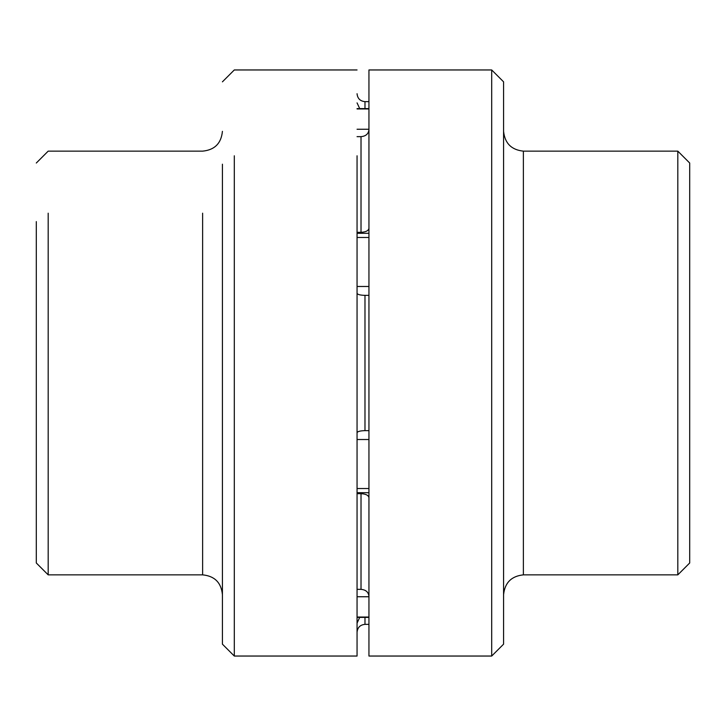 <?xml version="1.0" encoding="UTF-8"?>
<svg xmlns="http://www.w3.org/2000/svg" width="726" height="726" viewBox="0 0 726 726"><rect width="100%" height="100%" fill="white"/><g stroke="black" fill="none" stroke-linecap="round" stroke-linejoin="round"><path stroke-width="1.09" d="M689.7 163.023L689.7 562.977L677.821 574.856L677.821 151.144L689.7 163.023M677.821 151.144L523.382 151.144L523.382 574.856L677.821 574.856M523.382 151.144C511.44 149.883 504.842 143.285 503.581 131.342M523.382 574.856C511.44 576.117 504.842 582.715 503.581 594.658M503.581 81.838L503.581 644.162L491.702 656.041L491.702 69.959L503.581 81.838M491.702 69.959L368.944 69.959L368.944 656.041L491.702 656.041M357.056 136.651L361.022 136.651C365.795 136.216 368.436 133.929 368.944 129.8M357.056 493.68L361.022 493.68C365.795 493.934 368.436 495.25 368.944 497.637M368.944 228.363C368.436 230.75 365.795 232.066 361.022 232.32L357.056 232.32M368.944 596.2C368.436 592.071 365.795 589.784 361.022 589.349L357.056 589.349M202.618 213.19L202.618 574.856L48.179 574.856L36.3 562.977L36.3 221.593M48.179 574.856L48.179 213.19M357.056 155.791L357.056 656.041L234.298 656.041L222.419 644.162L222.419 164.194M234.298 656.041L234.298 155.791M359.724 108.619L357.056 102.892M357.056 293.304C357.564 294.538 360.205 295.228 364.978 295.355L368.944 295.355M368.944 430.645L364.978 430.645C360.205 430.772 357.564 431.462 357.056 432.696M357.056 623.108L359.724 617.381M361.022 232.32L361.022 136.651M361.022 589.349L361.022 493.68M368.944 439.52L357.056 439.52M357.056 617.046L368.944 617.046M368.944 596.745L357.056 596.745M357.056 488.525L368.944 488.525M368.944 237.475L357.056 237.475M357.056 129.255L368.944 129.255M368.944 108.954L357.056 108.954M357.056 286.48L368.944 286.48M368.944 101.64L364.978 101.64L364.978 108.619M364.978 295.355L364.978 430.645M364.978 617.381L364.978 624.36C360.178 624.832 357.537 627.473 357.056 632.282M368.944 108.619L357.056 108.619M368.944 617.381L357.056 617.381M357.056 233.3L368.944 233.3M357.056 492.7L368.944 492.7M36.3 163.023L48.179 151.144L202.618 151.144C214.642 149.964 221.249 143.367 222.419 131.342M357.056 69.959L234.298 69.959L222.419 81.838M202.618 574.856C214.642 576.036 221.249 582.633 222.419 594.658M368.944 624.36L364.978 624.36M364.978 101.64C360.178 101.168 357.537 98.527 357.056 93.718"/></g></svg>
